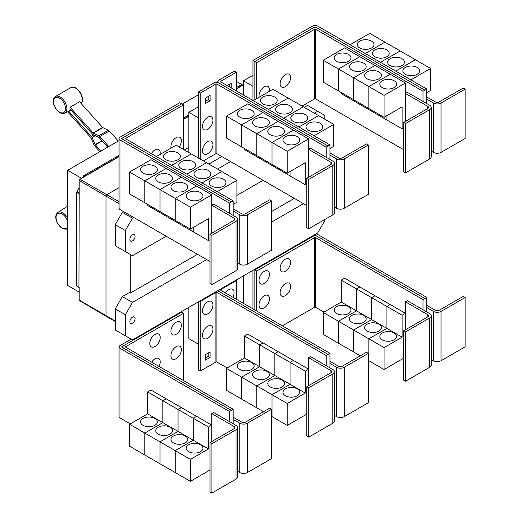 <?xml version="1.0" encoding="UTF-8"?>
<svg xmlns="http://www.w3.org/2000/svg" width="519" height="519" viewBox="0 0 519 519"><rect width="100%" height="100%" fill="white"/><g stroke="black" fill="none" stroke-linecap="round" stroke-linejoin="round"><path stroke-width="0.78" d="M118.3 141.038L109.314 131.015A2.686 1.551 -120 0 0 108.348 130.256L102.833 127.629A0.675 0.389 60 0 1 102.587 127.44L79.563 101.75L70.065 107.232L93.089 132.922A0.675 0.389 -120 0 0 93.336 133.111L98.85 135.738A2.686 1.551 60 0 1 99.817 136.497L108.802 146.527M107.731 147.143L99.213 137.639A0.675 0.389 -120 0 0 98.973 137.451L93.459 134.823A2.686 1.551 60 0 1 92.492 134.071L69.883 108.841A9.867 5.696 -120 0 0 70.065 107.232M99.869 151.684L94.802 146.027A2.686 1.551 60 0 1 94.049 144.859L90.87 137.788A0.675 0.389 -120 0 0 90.682 137.496L67.658 111.806A9.867 5.696 -120 0 0 67.801 111.741A9.867 5.696 -120 0 0 68.677 111.131L70.915 109.996M68.677 111.131L91.286 136.354A2.686 1.551 60 0 1 92.038 137.522L95.217 144.593A0.675 0.389 -120 0 0 95.405 144.879L100.946 151.061M233.141 215.385L233.141 210.999L239.791 214.834A5.372 3.101 0 0 0 247.388 214.834L271.489 200.924L269.588 199.828L245.487 213.737A2.686 1.551 180 0 1 241.692 213.737L233.141 208.807M271.489 200.924L271.489 250.275L247.388 264.184A5.372 3.101 0 0 1 239.791 264.184L237.566 262.899M177.9 152.923A8.395 4.846 180 0 1 180.359 156.349A8.395 4.846 180 0 1 175.182 160.825A8.395 4.846 180 0 1 166.028 159.774A8.395 4.846 180 0 1 163.569 156.349A8.395 4.846 180 0 1 168.753 151.872A8.395 4.846 180 0 1 177.9 152.923M233.141 204.421L236.943 202.222L236.943 180.294L176.123 145.177L156.414 156.556M193.113 161.701A8.395 4.846 180 0 1 195.572 165.133A8.395 4.846 180 0 1 190.389 169.609A8.395 4.846 180 0 1 181.241 168.558A8.395 4.846 180 0 1 178.783 165.133A8.395 4.846 180 0 1 183.96 160.65A8.395 4.846 180 0 1 193.113 161.701M208.32 170.485A8.395 4.846 180 0 1 210.779 173.91A8.395 4.846 180 0 1 205.595 178.387A8.395 4.846 180 0 1 196.448 177.336A8.395 4.846 180 0 1 193.989 173.91A8.395 4.846 180 0 1 199.173 169.434A8.395 4.846 180 0 1 208.32 170.485M223.527 179.263A8.395 4.846 180 0 1 225.986 182.688A8.395 4.846 180 0 1 220.802 187.171A8.395 4.846 180 0 1 211.655 186.12A8.395 4.846 180 0 1 209.196 182.688A8.395 4.846 180 0 1 214.379 178.212A8.395 4.846 180 0 1 223.527 179.263M171.069 148.097A7.389 4.262 -60 0 1 170.913 146.721A7.389 4.262 -60 0 1 176.136 137.671A7.389 4.262 -60 0 1 181.358 140.688A7.389 4.262 -60 0 1 181.235 142.07A11.502 11.502 0 0 1 179.159 146.929M151.379 153.65A7.389 4.262 -60 0 1 157.049 149.174A7.389 4.262 -60 0 1 160.228 152.891A7.389 4.262 -60 0 1 160.099 154.273A11.502 11.502 0 0 1 160.073 154.448M405.547 123.528L403.646 122.432L427.747 108.516A2.686 1.551 0 0 0 428.532 107.42A2.686 1.551 0 0 0 427.747 106.324L405.43 93.433L407.324 92.337L429.648 105.227A5.372 3.101 180 0 1 431.218 107.42A5.372 3.101 180 0 1 429.648 109.613L405.547 123.528L405.547 172.879L403.646 171.783L403.646 122.432M431.218 107.42L431.218 156.77A5.372 3.101 180 0 1 429.648 158.963L405.547 172.879M405.43 121.401L405.43 83.021L384.06 95.353L384.06 117.288L402.102 106.869L402.102 128.803L386.908 120.032L386.908 115.646M336.656 61.268A8.395 4.846 180 0 1 334.197 57.843A8.395 4.846 180 0 1 339.374 53.366A8.395 4.846 180 0 1 348.528 54.417A8.395 4.846 180 0 1 350.987 57.843A8.395 4.846 180 0 1 345.803 62.319A8.395 4.846 180 0 1 336.656 61.268M323.24 60.243L344.61 47.904L359.803 56.675L338.433 69.014L323.24 60.243L323.24 82.177L353.653 99.719M338.433 69.014L338.433 90.948M386.895 115.653L386.895 120.025L371.701 111.248L371.701 110.151L371.688 111.241L356.488 102.47L356.488 101.374L356.482 102.464L341.281 93.692L341.281 92.59M351.863 70.052A8.395 4.846 180 0 1 349.404 66.62A8.395 4.846 180 0 1 354.587 62.144A8.395 4.846 180 0 1 363.735 63.195A8.395 4.846 180 0 1 366.193 66.62A8.395 4.846 180 0 1 361.01 71.103A8.395 4.846 180 0 1 351.863 70.052M338.446 90.955L338.446 69.021L353.64 77.792L353.64 99.726M367.069 78.83A8.395 4.846 180 0 1 364.61 75.404A8.395 4.846 180 0 1 369.794 70.928A8.395 4.846 180 0 1 378.941 71.972A8.395 4.846 180 0 1 381.4 75.404A8.395 4.846 180 0 1 376.217 79.881A8.395 4.846 180 0 1 367.069 78.83M338.446 69.021L359.816 56.681L390.217 74.236L368.847 86.576L368.847 108.51L368.86 86.582L353.653 77.798L353.653 99.732L384.06 117.288M382.276 87.607A8.395 4.846 180 0 1 379.817 84.182A8.395 4.846 180 0 1 385.001 79.705A8.395 4.846 180 0 1 394.148 80.756A8.395 4.846 180 0 1 396.607 84.182A8.395 4.846 180 0 1 391.423 88.658A8.395 4.846 180 0 1 382.276 87.607M405.43 83.021L390.217 74.249L368.86 86.582L384.06 95.353M290.582 77.629A7.389 4.262 -60 0 1 290.452 79.011A11.502 11.502 0 0 1 286.488 85.882A7.389 4.262 -60 0 1 280.13 83.663A7.389 4.262 -60 0 1 285.353 74.613A7.389 4.262 -60 0 1 290.582 77.629M259.156 97.235A7.389 4.262 -60 0 1 259 95.866A7.389 4.262 -60 0 1 264.223 86.816A7.389 4.262 -60 0 1 269.445 89.832A7.389 4.262 -60 0 1 269.322 91.214A11.502 11.502 0 0 1 269.29 91.389M211.895 235.328L209.994 234.231L234.095 220.322A2.686 1.551 0 0 0 234.88 219.226A2.686 1.551 0 0 0 234.095 218.129L211.771 205.239L213.672 204.142L235.989 217.033A5.372 3.101 180 0 1 237.566 219.226A5.372 3.101 180 0 1 235.989 221.418L211.895 235.328L211.895 284.678L209.994 283.582L209.994 234.231M237.566 219.226L237.566 268.576A5.372 3.101 180 0 1 235.989 270.769L211.895 284.678M211.771 233.206L211.771 194.82L190.402 207.159L190.402 229.093L208.45 218.674L208.45 240.608L193.256 231.837L193.256 227.445M142.997 173.074A8.395 4.846 180 0 1 140.539 169.648A8.395 4.846 180 0 1 145.722 165.172A8.395 4.846 180 0 1 154.87 166.223A8.395 4.846 180 0 1 157.328 169.648A8.395 4.846 180 0 1 152.145 174.125A8.395 4.846 180 0 1 142.997 173.074M129.581 172.049L150.951 159.709L166.151 168.48L144.782 180.82L129.581 172.049L129.581 193.976L144.795 202.747M144.782 180.82L144.782 202.754M178.036 221.95L178.036 223.047L162.836 214.276L162.836 213.179L162.823 214.269L147.63 205.492L147.63 204.395M158.211 181.851A8.395 4.846 180 0 1 155.752 178.426A8.395 4.846 180 0 1 160.929 173.949A8.395 4.846 180 0 1 170.076 175A8.395 4.846 180 0 1 172.535 178.426A8.395 4.846 180 0 1 167.358 182.902A8.395 4.846 180 0 1 158.211 181.851M144.795 180.826L166.164 168.487L181.358 177.264L159.988 189.597L144.795 180.826L144.795 202.76L190.402 229.093M159.988 189.597L159.988 211.531M173.417 190.635A8.395 4.846 180 0 1 170.959 187.21A8.395 4.846 180 0 1 176.142 182.727A8.395 4.846 180 0 1 185.289 183.778A8.395 4.846 180 0 1 187.748 187.21A8.395 4.846 180 0 1 182.565 191.686A8.395 4.846 180 0 1 173.417 190.635M160.001 211.538L160.001 189.604L175.195 198.381L175.195 220.316L175.208 198.388L190.402 207.159M193.243 227.458L193.243 231.831L178.043 223.053L178.043 221.957M188.624 199.413A8.395 4.846 180 0 1 186.165 195.987A8.395 4.846 180 0 1 191.349 191.511A8.395 4.846 180 0 1 200.496 192.562A8.395 4.846 180 0 1 202.955 195.987A8.395 4.846 180 0 1 197.771 200.464A8.395 4.846 180 0 1 188.624 199.413M191.316 153.948L171.614 165.327L191.329 153.955M186.834 174.118L206.536 162.739L186.821 174.112M221.736 171.51L202.027 182.889M202.04 182.896L221.743 171.517M236.943 180.294L217.234 191.667M183.616 104.87L125.728 138.288A0.675 0.389 0 0 0 125.728 138.839L233.141 200.853L231.24 201.949L123.827 139.935A3.361 1.94 180 0 1 122.841 138.567A3.361 1.94 180 0 1 123.827 137.191L181.715 103.774L183.616 104.87L183.616 149.504M329.967 159.482L329.967 155.097L336.617 158.937A5.372 3.101 0 0 0 344.214 158.937L368.315 145.022L366.414 143.925L342.319 157.834A2.686 1.551 180 0 1 338.518 157.834L329.967 152.904M368.315 145.022L368.315 194.372L344.214 208.288A5.372 3.101 0 0 1 336.617 208.288L334.392 206.997M274.733 97.021A8.395 4.846 180 0 1 277.191 100.446A8.395 4.846 180 0 1 272.008 104.922A8.395 4.846 180 0 1 262.861 103.871A8.395 4.846 180 0 1 260.402 100.446A8.395 4.846 180 0 1 265.579 95.97A8.395 4.846 180 0 1 274.733 97.021M329.967 148.518L333.769 146.326L333.769 124.391L272.949 89.274L253.24 100.654M289.939 105.798A8.395 4.846 180 0 1 292.398 109.23A8.395 4.846 180 0 1 287.215 113.706A8.395 4.846 180 0 1 278.067 112.655A8.395 4.846 180 0 1 275.608 109.23A8.395 4.846 180 0 1 280.792 104.747A8.395 4.846 180 0 1 289.939 105.798M305.146 114.582A8.395 4.846 180 0 1 307.605 118.008A8.395 4.846 180 0 1 302.421 122.484A8.395 4.846 180 0 1 293.274 121.433A8.395 4.846 180 0 1 290.815 118.008A8.395 4.846 180 0 1 295.999 113.531A8.395 4.846 180 0 1 305.146 114.582M320.353 123.36A8.395 4.846 180 0 1 322.812 126.785A8.395 4.846 180 0 1 317.628 131.268A8.395 4.846 180 0 1 308.481 130.217A8.395 4.846 180 0 1 306.022 126.785A8.395 4.846 180 0 1 311.205 122.309A8.395 4.846 180 0 1 320.353 123.36M308.721 179.425L306.82 178.328L330.921 164.419A2.686 1.551 0 0 0 331.706 163.323A2.686 1.551 0 0 0 330.921 162.226L308.597 149.336L310.498 148.239L332.822 161.13A5.372 3.101 180 0 1 334.392 163.323A5.372 3.101 180 0 1 332.822 165.516L308.721 179.425L308.721 228.782L306.82 227.679L306.82 178.328M334.392 163.323L334.392 212.673A5.372 3.101 180 0 1 332.822 214.866L308.721 228.782M308.597 177.303L308.597 138.917L287.234 151.256L287.234 173.19L305.276 162.771L305.276 184.706L290.082 175.935L290.082 171.549M239.823 117.171A8.395 4.846 180 0 1 237.365 113.745A8.395 4.846 180 0 1 242.548 109.269A8.395 4.846 180 0 1 251.696 110.32A8.395 4.846 180 0 1 254.154 113.745A8.395 4.846 180 0 1 248.977 118.222A8.395 4.846 180 0 1 239.823 117.171M226.414 116.146L247.784 103.806L262.977 112.578L241.607 124.917L226.414 116.146L226.414 138.08L272.034 164.406M241.607 124.917L241.607 146.851M259.649 157.27L259.649 158.366L244.455 149.595L244.455 148.492M255.037 125.955A8.395 4.846 180 0 1 252.578 122.523A8.395 4.846 180 0 1 257.755 118.047A8.395 4.846 180 0 1 266.909 119.098A8.395 4.846 180 0 1 269.367 122.523A8.395 4.846 180 0 1 264.184 126.999A8.395 4.846 180 0 1 255.037 125.955M241.62 146.858L241.62 124.923L256.814 133.694L256.814 155.629M290.069 171.555L290.069 175.928L274.875 167.15L274.875 166.054L274.862 167.144L259.662 158.373L259.662 157.276M270.243 134.732A8.395 4.846 180 0 1 267.785 131.307A8.395 4.846 180 0 1 272.968 126.824A8.395 4.846 180 0 1 282.115 127.875A8.395 4.846 180 0 1 284.574 131.307A8.395 4.846 180 0 1 279.391 135.783A8.395 4.846 180 0 1 270.243 134.732M256.827 155.635L256.827 133.701L272.021 142.478L272.021 164.413L287.234 173.19M285.45 143.51A8.395 4.846 180 0 1 282.991 140.085A8.395 4.846 180 0 1 288.175 135.608A8.395 4.846 180 0 1 297.322 136.659A8.395 4.846 180 0 1 299.781 140.085A8.395 4.846 180 0 1 294.597 144.561A8.395 4.846 180 0 1 285.45 143.51M272.034 164.419L272.034 142.485L287.234 151.256M353.653 77.798L375.023 65.465L353.64 77.792M402.102 128.803L403.646 127.914M424.899 90.144L317.479 28.13A3.361 1.94 0 0 0 312.73 28.13L254.842 61.553L256.743 62.65L314.631 29.226A0.675 0.389 180 0 1 315.578 29.226L422.998 91.24L426.8 89.06L426.8 99.194L433.443 103.034A5.372 3.101 0 0 0 441.04 103.034L465.141 89.119L463.24 88.022L439.145 101.938A2.686 1.551 180 0 1 435.344 101.938L426.8 97.001M465.141 89.119L465.141 138.469L441.04 152.385A5.372 3.101 0 0 1 433.443 152.385L431.218 151.1M371.559 41.118A8.395 4.846 180 0 1 374.017 44.543A8.395 4.846 180 0 1 368.834 49.02A8.395 4.846 180 0 1 359.686 47.975A8.395 4.846 180 0 1 357.228 44.543A8.395 4.846 180 0 1 362.405 40.067A8.395 4.846 180 0 1 371.559 41.118M426.8 92.616L430.595 90.423L430.595 68.489L369.775 33.372L350.059 44.757M386.765 49.895A8.395 4.846 180 0 1 389.224 53.327A8.395 4.846 180 0 1 384.041 57.804A8.395 4.846 180 0 1 374.893 56.753A8.395 4.846 180 0 1 372.434 53.327A8.395 4.846 180 0 1 377.618 48.844A8.395 4.846 180 0 1 386.765 49.895M401.972 58.679A8.395 4.846 180 0 1 404.431 62.105A8.395 4.846 180 0 1 399.247 66.581A8.395 4.846 180 0 1 390.1 65.53A8.395 4.846 180 0 1 387.641 62.105A8.395 4.846 180 0 1 392.825 57.628A8.395 4.846 180 0 1 401.972 58.679M417.179 67.457A8.395 4.846 180 0 1 419.637 70.882A8.395 4.846 180 0 1 414.454 75.365A8.395 4.846 180 0 1 405.307 74.314A8.395 4.846 180 0 1 402.848 70.882A8.395 4.846 180 0 1 408.031 66.406A8.395 4.846 180 0 1 417.179 67.457M302.097 106.103L314.631 98.863A0.675 0.389 180 0 1 315.578 98.863L403.646 149.712M256.743 62.65L256.743 98.629M160.001 189.604L181.371 177.271L196.565 186.042L175.195 198.381L196.578 186.049L211.771 194.82M208.45 240.608L209.994 239.72M233.141 210.999L233.141 200.853M268.446 109.431L288.155 98.052L268.44 109.425M303.356 106.83L283.646 118.209M283.659 118.215L303.362 106.836M298.866 126.993L318.575 115.614L298.853 126.986M333.769 124.391L314.06 135.764M241.62 124.923L262.99 112.584L278.184 121.362L256.814 133.694M278.184 121.362L293.391 130.139L272.021 142.478M256.827 133.701L278.197 121.368M272.034 142.485L293.404 130.146L308.597 138.917M305.276 184.706L306.82 183.817M212.939 120.265A7.389 4.262 -60 0 1 212.809 121.647A11.502 11.502 0 0 1 208.846 128.511A7.389 4.262 -60 0 1 202.488 126.292A7.389 4.262 -60 0 1 207.71 117.249A7.389 4.262 -60 0 1 212.939 120.265M212.939 144.665A7.389 4.262 -60 0 1 212.809 146.047A11.502 11.502 0 0 1 208.846 152.917A7.389 4.262 -60 0 1 202.488 150.698A7.389 4.262 -60 0 1 207.71 141.648A7.389 4.262 -60 0 1 212.939 144.665M227.088 85.551L231.221 83.17L231.221 87.938M229.32 86.842L229.32 84.266M210.085 100.855L205.336 103.592L205.336 98.11L210.085 95.366L210.085 100.855L208.19 99.758L208.19 96.463M205.336 101.4L208.19 99.758M422.998 91.24L422.998 101.387M426.8 99.194L426.8 103.579M384.968 42.143L365.253 53.528M365.266 53.535L384.981 42.156M400.181 50.927L380.459 62.312L400.194 50.933M415.388 59.704L395.666 71.09L415.401 59.711M430.595 68.489L410.879 79.874M426.8 89.06L317.479 25.95A3.361 1.94 0 0 0 312.73 25.95L252.954 60.464L254.842 61.553L254.842 99.726M123.6 137.34L121.926 138.301A0.675 0.389 0 0 0 121.926 138.852L231.24 201.949L229.346 203.059L120.025 139.948A3.361 1.94 180 0 1 119.046 138.579A3.361 1.94 180 0 1 120.025 137.204L179.801 102.697L181.689 103.787M229.346 213.192L229.346 203.059M209.994 261.498L120.025 209.559A3.361 1.94 180 0 1 119.046 208.19L119.046 138.579M326.172 157.289L326.172 147.156L216.858 84.046A0.675 0.389 180 0 0 215.904 84.046L200.243 93.089L198.349 91.993L214.003 82.949A3.361 1.94 0 0 1 218.752 82.949L328.073 146.06L218.752 82.936A3.361 1.94 180 0 1 217.772 81.567A3.361 1.94 180 0 1 218.752 80.192L234.413 71.155L236.314 72.251L220.653 81.288A0.675 0.389 0 0 0 220.653 81.84L329.967 144.95L328.073 146.047M329.967 155.097L329.967 144.95M236.314 90.877L236.314 72.251M203.357 160.903L215.904 153.656A0.675 0.389 180 0 1 216.858 153.656L306.82 205.595M326.172 147.156L328.073 146.06M200.243 93.089L200.243 159.106M198.349 91.993L198.349 158.01M312.983 28L314.631 27.046A0.675 0.389 180 0 1 315.578 27.046L317.232 28M233.141 423.757L233.141 419.365L239.791 423.206A5.372 3.101 0 0 0 247.388 423.206L271.489 409.29L269.588 408.194L245.487 422.109A2.686 1.551 180 0 1 241.692 422.109L233.141 417.172M271.489 409.29L271.489 458.64L247.388 472.556A5.372 3.101 0 0 1 239.791 472.556L237.566 471.271M181.358 349.663A7.389 4.262 -60 0 1 181.235 351.039A11.502 11.502 0 0 1 177.271 357.909A7.389 4.262 -60 0 1 170.913 355.69A7.389 4.262 -60 0 1 176.136 346.647A7.389 4.262 -60 0 1 181.358 349.663M151.658 362.178A7.389 4.262 -60 0 1 157.218 358.136A7.389 4.262 -60 0 1 160.228 361.86A7.389 4.262 -60 0 1 160.099 363.242A11.502 11.502 0 0 1 159.048 366.446M181.358 325.257A7.389 4.262 -60 0 1 181.235 326.639A11.502 11.502 0 0 1 177.271 333.509A7.389 4.262 -60 0 1 170.913 331.291A7.389 4.262 -60 0 1 176.136 322.247A7.389 4.262 -60 0 1 181.358 325.257M160.228 337.46A7.389 4.262 -60 0 1 160.099 338.842A11.502 11.502 0 0 1 156.135 345.712A7.389 4.262 -60 0 1 149.777 343.494A7.389 4.262 -60 0 1 154.999 334.444A7.389 4.262 -60 0 1 160.228 337.46M405.547 331.894L403.646 330.798L427.747 316.882A2.686 1.551 0 0 0 428.532 315.786A2.686 1.551 0 0 0 427.747 314.689L405.43 301.805L407.324 300.709L429.648 313.593A5.372 3.101 180 0 1 431.218 315.786A5.372 3.101 180 0 1 429.648 317.978L405.547 331.894L405.547 381.244L403.646 380.148L403.646 330.798M431.218 315.786L431.218 365.136A5.372 3.101 180 0 1 429.648 367.329L405.547 381.244M405.43 329.773L405.43 301.805M348.528 306.651A8.395 4.846 180 0 1 350.987 310.077A8.395 4.846 180 0 1 345.803 314.553A8.395 4.846 180 0 1 336.656 313.502A8.395 4.846 180 0 1 334.197 310.077A8.395 4.846 180 0 1 339.374 305.6A8.395 4.846 180 0 1 348.528 306.651M338.433 321.248L323.24 312.477L341.281 302.058L341.281 280.124L356.482 288.901L356.482 310.829L338.433 321.248L338.433 343.182L323.24 334.411L323.24 312.477M356.482 310.829L341.281 302.058M363.735 315.429A8.395 4.846 180 0 1 366.193 318.861A8.395 4.846 180 0 1 361.01 323.337A8.395 4.846 180 0 1 351.863 322.286A8.395 4.846 180 0 1 349.404 318.861A8.395 4.846 180 0 1 354.587 314.378A8.395 4.846 180 0 1 363.735 315.429M353.64 330.032L338.446 321.255L356.488 310.842L356.488 288.908L371.688 297.679L371.688 319.613L353.64 330.032L353.64 351.966L338.446 343.189L338.446 321.255M386.895 328.391L368.847 338.81L353.653 330.039L371.701 319.62L371.701 297.685L386.895 306.457L386.895 328.391L356.488 310.842M378.941 324.213A8.395 4.846 180 0 1 381.4 327.638A8.395 4.846 180 0 1 376.217 332.115A8.395 4.846 180 0 1 367.069 331.064A8.395 4.846 180 0 1 364.61 327.638A8.395 4.846 180 0 1 369.794 323.162A8.395 4.846 180 0 1 378.941 324.213M360.316 355.813L353.653 351.973L353.653 330.039M402.102 337.175L386.908 328.397L386.908 306.463L402.102 315.241L402.102 337.175L384.06 347.594L368.86 338.816L368.847 360.744L368.315 360.439M394.148 332.99A8.395 4.846 180 0 1 396.607 336.416A8.395 4.846 180 0 1 391.423 340.899A8.395 4.846 180 0 1 382.276 339.848A8.395 4.846 180 0 1 379.817 336.416A8.395 4.846 180 0 1 385.001 331.939A8.395 4.846 180 0 1 394.148 332.99M384.06 347.594L384.06 369.522L368.86 360.75L368.86 338.816L386.908 328.397M290.582 286.605A7.389 4.262 -60 0 1 290.452 287.987A11.502 11.502 0 0 1 286.488 294.85A7.389 4.262 -60 0 1 280.13 292.632A7.389 4.262 -60 0 1 285.353 283.588A7.389 4.262 -60 0 1 290.582 286.605M269.445 298.801A7.389 4.262 -60 0 1 269.322 300.183A11.502 11.502 0 0 1 265.358 307.053A7.389 4.262 -60 0 1 259 304.835A7.389 4.262 -60 0 1 264.223 295.785A7.389 4.262 -60 0 1 269.445 298.801M290.582 262.199A7.389 4.262 -60 0 1 290.452 263.581A11.502 11.502 0 0 1 286.488 270.451A7.389 4.262 -60 0 1 280.13 268.232A7.389 4.262 -60 0 1 285.353 259.189A7.389 4.262 -60 0 1 290.582 262.199M269.445 274.402A7.389 4.262 -60 0 1 269.322 275.784A11.502 11.502 0 0 1 265.358 282.654A7.389 4.262 -60 0 1 259 280.435A7.389 4.262 -60 0 1 264.223 271.385A7.389 4.262 -60 0 1 269.445 274.402M119.046 140.61L67.652 170.284L67.652 285.437L79.186 292.1M182.286 104.098L198.349 94.828M236.314 81.34L241.737 84.474M67.652 170.284L81.561 178.315M83.228 177.355L83.228 175.986L119.046 155.311M183.616 118.027L188.806 115.03M236.314 87.607L243.417 83.501M83.228 175.986L84.175 176.81L119.046 156.68M243.417 84.597L236.314 88.704M188.806 116.126L183.616 119.123M119.046 156.407L84.175 176.538M78.953 287.357L79.186 193.347L78.953 287.357L76.578 285.982L76.578 192.108L77.156 191.777L79.186 187.249M79.186 287.831L78.505 287.098M183.616 119.396L188.806 116.399M236.314 88.976L243.417 84.869M188.806 152.502L188.806 112.338L198.336 117.839L198.336 158.003M188.806 112.338L198.349 106.83M252.954 60.464L252.954 100.491L252.948 86.31L243.417 80.808L252.954 75.3M211.895 443.7L209.994 442.603L234.095 428.688A2.686 1.551 0 0 0 234.88 427.591A2.686 1.551 0 0 0 234.095 426.495L211.771 413.611L213.672 412.514L235.989 425.398A5.372 3.101 180 0 1 237.566 427.591A5.372 3.101 180 0 1 235.989 429.784L211.895 443.7L211.895 493.05L209.994 491.954L209.994 442.603M237.566 427.591L237.566 476.942A5.372 3.101 180 0 1 235.989 479.134L211.895 493.05M211.771 441.572L211.771 413.611M154.87 418.457A8.395 4.846 180 0 1 157.328 421.882A8.395 4.846 180 0 1 152.145 426.359A8.395 4.846 180 0 1 142.997 425.308A8.395 4.846 180 0 1 140.539 421.882A8.395 4.846 180 0 1 145.722 417.406A8.395 4.846 180 0 1 154.87 418.457M144.782 433.054L129.581 424.283L147.63 413.864L147.63 391.929L162.823 400.7L162.823 422.635L144.782 433.054L144.782 454.988L129.581 446.217L129.581 424.283M193.243 440.196L175.195 450.615L160.001 441.844L178.043 431.425L178.043 409.491L193.243 418.262L193.243 440.196L178.043 431.425L159.988 441.838L144.795 433.06L162.836 422.641L162.836 400.713L178.036 409.485L178.036 431.419L147.63 413.864M170.076 427.234A8.395 4.846 180 0 1 172.535 430.666A8.395 4.846 180 0 1 167.358 435.143A8.395 4.846 180 0 1 158.211 434.092A8.395 4.846 180 0 1 155.752 430.666A8.395 4.846 180 0 1 160.929 426.183A8.395 4.846 180 0 1 170.076 427.234M159.988 441.838L159.988 463.772L144.795 454.994L144.795 433.06M185.289 436.018A8.395 4.846 180 0 1 187.748 439.444A8.395 4.846 180 0 1 182.565 443.92A8.395 4.846 180 0 1 173.417 442.869A8.395 4.846 180 0 1 170.959 439.444A8.395 4.846 180 0 1 176.142 434.967A8.395 4.846 180 0 1 185.289 436.018M208.45 448.98L193.256 440.203L193.256 418.269L208.45 427.046L208.45 448.98L190.402 459.393L175.208 450.622L175.195 472.55L160.001 463.778L160.001 441.844M200.496 444.796A8.395 4.846 180 0 1 202.955 448.221A8.395 4.846 180 0 1 197.771 452.704A8.395 4.846 180 0 1 188.624 451.653A8.395 4.846 180 0 1 186.165 448.221A8.395 4.846 180 0 1 191.349 443.745A8.395 4.846 180 0 1 200.496 444.796M190.402 459.393L190.402 481.327L175.208 472.556L175.208 450.622L193.256 440.203M183.616 313.236L125.728 346.66A0.675 0.389 0 0 0 125.728 347.205L233.141 409.225L231.24 410.321L123.827 348.301A3.361 1.94 180 0 1 122.841 346.932A3.361 1.94 180 0 1 123.827 345.563L181.715 312.14L183.616 313.236L183.616 380.628M424.899 298.516L317.479 236.495A3.361 1.94 0 0 0 312.73 236.495L254.842 269.919L256.743 271.015L314.631 237.598A0.675 0.389 180 0 1 315.578 237.598L422.998 299.612L426.8 297.432L426.8 307.559L433.443 311.4A5.372 3.101 0 0 0 441.04 311.4L465.141 297.484L463.24 296.388L439.145 310.304A2.686 1.551 180 0 1 435.344 310.304L426.8 305.367M465.141 297.484L465.141 346.835L441.04 360.75A5.372 3.101 0 0 1 433.443 360.75L431.218 359.466M341.281 280.124L344.61 278.203L359.803 286.994M359.803 286.981L356.482 288.901M356.488 288.908L359.816 286.988L375.01 295.759L371.688 297.679L375.023 295.765L390.217 304.543L386.895 306.457M384.06 369.522L403.646 358.214M386.908 306.463L390.23 304.549L405.43 313.32L402.102 315.241M282.388 325.848L314.631 307.235A0.675 0.389 180 0 1 315.578 307.235L323.947 312.068M256.743 271.015L256.743 311.043M78.953 193.483L76.578 192.108M79.186 192.951L77.156 191.777M84.175 176.81L79.9 179.276A1.012 0.584 120 0 0 79.186 180.515L79.186 193.347M115.231 321.462L106.291 316.428A1.343 0.779 -60 0 1 106.278 316.421A1.343 0.779 -60 0 1 106.006 315.805L106.006 196.273A1.343 0.779 -60 0 1 106.959 194.625L119.046 187.644M184.362 149.933L188.806 147.37M243.417 94.983L243.417 80.808M208.833 164.062L221.853 156.543M233.141 419.365L233.141 409.225M147.63 391.929L150.951 390.009L166.151 398.787L162.823 400.7L166.164 398.793L181.358 407.564L178.036 409.485L181.371 407.571L196.565 416.342L211.771 425.126L208.45 427.046M196.565 416.342L193.243 418.262M190.402 481.327L209.994 470.019M193.256 418.269L196.578 416.355M422.998 299.612L422.998 309.759M426.8 307.559L426.8 311.951M254.278 269.588L254.842 269.919L254.842 309.947M79.186 287.221L79.186 300.053A1.012 0.584 120 0 0 79.394 300.514L106.278 316.421M135.083 236.417A3.691 2.134 -60 0 1 133.467 240.135A3.691 2.134 -60 0 1 130.626 241.121A3.691 2.134 -60 0 1 129.86 239.428A3.691 2.134 -60 0 1 131.469 235.71A3.691 2.134 -60 0 1 134.317 234.724A3.691 2.134 -60 0 1 135.083 236.417M314.345 113.174L317.673 111.261L324.797 115.367L324.797 119.208M317.673 111.261L307.553 105.415L304.231 107.336M123.6 211.622L122.354 212.342L115.231 224.682L115.231 245.734L125.345 251.579L125.345 230.52L115.231 224.682M125.345 230.52L132.468 218.181L122.354 212.342M132.468 218.181L133.714 217.461M217.519 169.077L230.546 161.558M166.197 236.216L132.468 255.692L125.345 251.579M263.023 180.314L236.943 195.371M123.6 345.706L121.926 346.673A0.675 0.389 0 0 0 121.926 347.217L231.24 410.334L229.346 411.431L120.025 348.32A3.361 1.94 180 0 1 119.046 346.945A3.361 1.94 180 0 1 120.025 345.576L131.151 339.154M229.346 421.558L229.346 411.431M130.308 423.861L120.025 417.931A3.361 1.94 180 0 1 119.046 416.556L119.046 346.945M426.8 297.432L317.479 234.322A3.361 1.94 0 0 0 316.175 233.855M312.983 236.366L314.631 235.418A0.675 0.389 180 0 1 315.578 235.418L317.232 236.366M324.797 219.498L324.797 220.653L317.673 232.992L132.468 339.913L125.345 335.799L125.345 314.748L132.468 302.408L122.354 296.57L129.25 292.586L130.211 293.131L197.492 254.284M271.489 211.564L294.318 198.381M130.211 293.131L130.211 254.381M308.721 387.797L306.82 386.7L330.921 372.785A2.686 1.551 0 0 0 331.706 371.688A2.686 1.551 0 0 0 330.921 370.592L308.597 357.708L310.498 356.611L332.822 369.496A5.372 3.101 180 0 1 334.392 371.688A5.372 3.101 180 0 1 332.822 373.881L308.721 387.797L308.721 437.147L306.82 436.051L306.82 386.7M334.392 371.688L334.392 421.039A5.372 3.101 180 0 1 332.822 423.232L308.721 437.147M308.597 385.675L308.597 357.708M251.696 362.554A8.395 4.846 180 0 1 254.154 365.979A8.395 4.846 180 0 1 248.977 370.456A8.395 4.846 180 0 1 239.823 369.405A8.395 4.846 180 0 1 237.365 365.979A8.395 4.846 180 0 1 242.548 361.503A8.395 4.846 180 0 1 251.696 362.554M241.607 377.151L226.414 368.38L244.455 357.961L244.455 336.027L259.649 344.798L259.649 366.732L241.607 377.151L241.607 399.085L226.414 390.314L226.414 368.38M290.069 384.294L272.021 394.712L256.827 385.941L274.875 375.522L274.875 353.588L290.069 362.359L290.069 384.294L274.875 375.522L256.814 385.935L241.62 377.157L259.662 366.738L259.662 344.811L274.862 353.582L274.862 375.516L244.455 357.961M266.909 371.332A8.395 4.846 180 0 1 269.367 374.763A8.395 4.846 180 0 1 264.184 379.24A8.395 4.846 180 0 1 255.037 378.189A8.395 4.846 180 0 1 252.578 374.763A8.395 4.846 180 0 1 257.755 370.281A8.395 4.846 180 0 1 266.909 371.332M256.814 385.935L256.814 407.869L241.62 399.092L241.62 377.157M282.115 380.116A8.395 4.846 180 0 1 284.574 383.541A8.395 4.846 180 0 1 279.391 388.017A8.395 4.846 180 0 1 270.243 386.966A8.395 4.846 180 0 1 267.785 383.541A8.395 4.846 180 0 1 272.968 379.065A8.395 4.846 180 0 1 282.115 380.116M263.49 411.716L256.827 407.876L256.827 385.941M272.021 394.712L272.021 416.647L271.489 416.335M297.322 388.893A8.395 4.846 180 0 1 299.781 392.319A8.395 4.846 180 0 1 294.597 396.801A8.395 4.846 180 0 1 285.45 395.75A8.395 4.846 180 0 1 282.991 392.319A8.395 4.846 180 0 1 288.175 387.842A8.395 4.846 180 0 1 297.322 388.893M287.234 403.497L272.034 394.719L290.082 384.3L290.082 362.366L305.276 371.143L305.276 393.078L287.234 403.497L287.234 425.424L272.034 416.653L272.034 394.719M305.276 393.078L290.082 384.3M212.939 329.234A7.389 4.262 -60 0 1 212.809 330.616A11.502 11.502 0 0 1 208.846 337.486A7.389 4.262 -60 0 1 202.488 335.268A7.389 4.262 -60 0 1 207.71 326.217A7.389 4.262 -60 0 1 212.939 329.234M212.939 304.835A7.389 4.262 -60 0 1 212.809 306.216A11.502 11.502 0 0 1 208.846 313.087A7.389 4.262 -60 0 1 202.488 310.868A7.389 4.262 -60 0 1 207.71 301.818A7.389 4.262 -60 0 1 212.939 304.835M181.118 311.828L181.689 312.153M252.948 308.85L252.948 270.36L252.954 308.857M243.417 303.349L243.417 275.861M129.86 321.683A3.691 2.134 -60 0 1 131.469 317.965A3.691 2.134 -60 0 1 134.317 316.973A3.691 2.134 -60 0 1 135.083 318.666A3.691 2.134 -60 0 1 133.467 322.383A3.691 2.134 -60 0 1 130.626 323.369A3.691 2.134 -60 0 1 129.86 321.683M122.354 296.57L115.231 308.902L115.231 329.961L125.345 335.799M125.345 314.748L115.231 308.902M132.468 302.408L206.659 259.578M271.489 222.145L303.485 203.675M210.085 357.422L205.336 360.16L205.336 354.678L210.085 351.934L210.085 357.422L208.19 356.326L208.19 353.03M205.336 357.967L208.19 356.326M329.967 367.854L329.967 363.462L336.617 367.303A5.372 3.101 0 0 0 344.214 367.303L368.315 353.387L366.414 352.291L342.319 366.206A2.686 1.551 180 0 1 338.518 366.206L329.967 361.269M368.315 353.387L368.315 402.738L344.214 416.653A5.372 3.101 0 0 1 336.617 416.653L334.392 415.369M244.455 336.027L247.784 334.106L262.977 342.884L259.649 344.798L262.99 342.89L278.184 351.674M274.875 353.588L278.197 351.668L274.862 353.582M278.197 351.668L293.391 360.439L290.069 362.359M287.234 425.424L306.82 414.117M290.082 362.366L293.404 360.452L308.597 369.223L305.276 371.143M199.666 301.117L200.243 301.455L215.904 292.418A0.675 0.389 180 0 1 216.858 292.418L326.172 355.528L326.172 365.655M200.243 301.455L200.243 371.066L215.904 362.028A0.675 0.389 180 0 1 216.858 362.028L227.134 367.965M198.336 301.889L198.336 344.136L188.806 338.635L188.806 307.391M198.349 301.883L198.349 369.969L200.243 371.066M326.172 355.528L328.073 354.419L218.752 291.302A3.361 1.94 180 0 1 217.954 290.562M217.448 290.854A3.361 1.94 0 0 1 218.752 291.321L328.073 354.432M235.743 280.292L236.314 280.617L220.653 289.66A0.675 0.389 0 0 0 220.653 290.205L329.967 353.322L328.073 354.419M329.967 363.462L329.967 353.322M236.314 299.249L236.314 280.617M225.473 292.988A7.389 4.262 -60 0 1 231.046 288.908A7.389 4.262 -60 0 1 234.069 292.632A7.389 4.262 -60 0 1 233.946 294.014A11.502 11.502 0 0 1 232.869 297.257M67.652 226.926A8.531 4.924 60 0 1 62.351 228.049A8.531 4.924 60 0 1 56.792 221.146A8.531 4.924 60 0 1 59.289 213.16A8.531 4.924 60 0 1 67.444 220.757A8.531 4.924 60 0 1 67.652 221.353M54.06 99.032A8.531 4.924 60 0 1 62.079 100.29A8.531 4.924 60 0 1 64.998 111.235A8.531 4.924 60 0 1 56.98 109.976A8.531 4.924 60 0 1 54.06 99.032M67.652 228.762A9.537 5.508 60 0 1 67.185 229.009C62.747 229.774 59.205 227.127 56.558 221.081C55.235 217.305 55.611 214.457 57.667 212.537A9.537 5.508 60 0 1 67.652 218.038M81.107 103.476A9.537 5.508 -120 0 0 81.619 102.73A9.537 5.508 -120 0 0 79.563 92.038A9.537 5.508 -120 0 0 71.084 87.477C76.799 84.759 85.071 96.982 81.794 102.522L81.12 103.482M54.06 97.948A9.537 5.508 60 0 1 55.079 96.722A9.537 5.508 60 0 1 63.837 100.355A9.537 5.508 60 0 1 66.276 111.585A9.537 5.508 60 0 1 64.59 113.194L67.801 111.741M109.314 131.015L99.817 136.497M108.348 130.256L98.85 135.738M102.833 127.629L93.336 133.111M102.587 127.44L93.089 132.922M91.286 136.354L93.718 134.946M92.038 137.522L95.237 135.673M95.217 144.593L101.958 140.701M95.405 144.879L102.191 140.96M247.388 214.834L247.388 264.184M429.648 158.963L429.648 109.613M427.747 108.516L427.747 106.324M235.989 270.769L235.989 221.418M234.095 220.322L234.095 218.129M239.791 214.834L239.791 264.184M125.728 138.839L125.728 138.288M344.214 158.937L344.214 208.288M332.822 214.866L332.822 165.516M330.921 164.419L330.921 162.226M336.617 158.937L336.617 208.288M441.04 103.034L441.04 152.385M433.443 103.034L433.443 152.385M314.631 29.226L314.631 98.863M315.578 29.226L315.578 98.863M120.025 209.559L120.025 139.948M121.926 138.852L121.926 138.301M220.653 81.84L220.653 81.288M216.858 84.046L216.858 153.656M215.904 84.046L215.904 153.656M315.578 27.046L315.578 27.578M314.631 27.046L314.631 27.578M247.388 423.206L247.388 472.556M429.648 367.329L429.648 317.978M427.747 316.882L427.747 314.689M239.791 423.206L239.791 472.556M235.989 479.134L235.989 429.784M234.095 428.688L234.095 426.495M125.728 347.205L125.728 346.66M441.04 311.4L441.04 360.75M433.443 311.4L433.443 360.75M314.631 237.598L314.631 307.235M315.578 237.598L315.578 307.235M119.046 201.722L79.9 179.276M119.046 203.669L79.186 180.515M120.025 417.931L120.025 348.32M121.926 347.217L121.926 346.673M315.578 235.418L315.578 235.95M314.631 235.418L314.631 235.95M115.231 321.04L79.186 300.053M332.822 423.232L332.822 373.881M330.921 372.785L330.921 370.592M344.214 367.303L344.214 416.653M336.617 367.303L336.617 416.653M215.904 292.418L215.904 362.028M216.858 292.418L216.858 362.028M220.653 290.205L220.653 289.66M64.59 113.194C58.874 115.912 50.603 103.69 53.879 98.149L55.079 96.722L71.084 87.477M67.652 228.808L67.185 229.009M57.667 212.537L67.652 206.173M122.841 139.377L122.841 138.567M217.772 82.553L217.772 81.567M122.841 347.749L122.841 346.932"/></g></svg>
